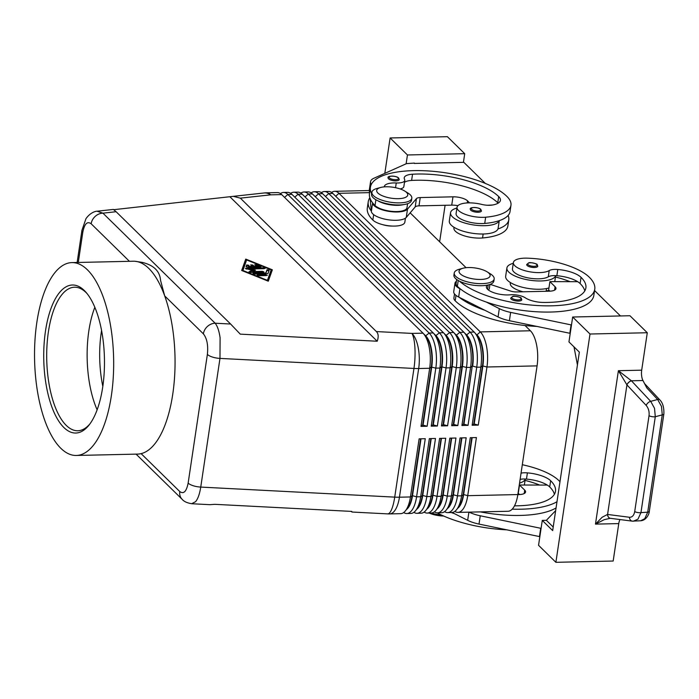 <?xml version="1.0" encoding="UTF-8"?>
<svg xmlns="http://www.w3.org/2000/svg" width="699" height="699" viewBox="0 0 699 699"><rect width="100%" height="100%" fill="white"/><g stroke="black" fill="none" stroke-linecap="round" stroke-linejoin="round"><path stroke-width="1.05" d="M102.823 386.337A67.296 27.584 88.7 0 1 101.285 332.34A67.296 27.584 88.7 0 1 101.573 330.47M520.117 479.374A11.219 3.967 -171.5 0 1 525.237 479.016A24.675 8.72 -171.5 0 1 519.549 483.123M511.144 299.067A5.609 1.983 -171.5 0 1 510.716 298.123L512.708 296.472C513.249 295.441 522.074 297.503 521.183 298.211L521.804 299.775A5.609 1.983 -171.5 0 1 515.373 300.815A5.609 1.983 -171.5 0 1 511.144 299.067M459.514 281.199A71.787 25.374 8.5 0 0 537.522 305.542A71.787 25.374 8.5 0 0 594.762 289.22A71.787 25.374 8.5 0 0 589.222 277.154A53.063 18.759 8.5 0 0 527.422 258.167A19.065 6.737 8.5 0 0 513.381 262.562L512.454 268.783A19.065 6.737 8.5 0 0 536.133 278.814A19.065 6.737 8.5 0 0 548.278 276.804A11.219 3.967 -171.5 0 1 555.635 275.633A24.675 8.72 -171.5 0 1 540.843 280.954A24.675 8.72 -171.5 0 1 506.906 267.962A24.675 8.72 -171.5 0 1 513.267 263.313M548.951 287.962A24.675 8.72 -171.5 0 1 539.602 289.255A24.675 8.72 -171.5 0 1 505.665 276.262L506.906 267.962M513.381 262.562A19.065 6.737 8.5 0 0 537.059 272.584A19.065 6.737 8.5 0 0 549.213 270.574A11.219 3.967 -171.5 0 1 557.793 269.482A22.429 7.925 -171.5 0 1 581.044 277.337A62.814 22.202 -171.5 0 1 585.884 287.892A62.814 22.202 -171.5 0 1 543.272 302.44A15.701 5.548 -171.5 0 1 525.482 297.923A11.219 3.967 8.5 0 0 510.279 294.795A15.701 5.548 -171.5 0 1 494.079 292.802A15.701 5.548 -171.5 0 1 486.382 286.66A15.701 5.548 -171.5 0 1 487.299 285.166M488.418 290.006A16.828 5.95 8.5 0 0 489.352 288.442L489.955 284.458M536.937 326.424A71.787 25.374 -171.5 0 1 455.206 300.823A16.828 5.95 -171.5 0 1 453.904 297.992L454.507 293.956M470.776 210.233A5.609 1.983 -171.5 0 1 470.348 209.289C468.802 206.904 478.824 206.991 480.816 209.377L481.436 210.941A5.609 1.983 -171.5 0 1 476.858 212.216A5.609 1.983 -171.5 0 1 470.776 210.233M78.288 262.457L82.797 232.234C84.492 223.794 87.27 220.971 91.15 223.767A11.219 9.428 -45.6 0 1 95.239 216.358A11.219 9.428 -45.6 0 1 102.928 213.16L97.074 211.22M71.953 262.597A96.462 39.537 88.7 0 1 111.377 395.59A96.462 39.537 88.7 0 1 76.252 455.468A96.462 39.537 88.7 0 1 36.829 322.475A96.462 39.537 88.7 0 1 71.953 262.597L133.326 261.225A96.462 39.537 88.7 0 1 134.881 261.269L142.142 262.361C153.736 265.157 159.87 271.177 160.56 280.421L164.702 295.904A96.462 39.537 88.7 0 1 172.749 394.219A96.462 39.537 88.7 0 1 141.128 453.634L139.319 453.974M113.841 209.674L233.326 196.34L240.342 198.149L376.385 331.571C378.465 333.694 378.736 336.909 377.198 341.234L240.264 334.139L230.609 324.021L215.152 323.226A11.219 9.428 134.4 0 0 207.463 326.424A11.219 9.428 134.4 0 0 203.374 333.834C206.983 338.377 208.319 345.236 207.376 354.41A11.219 3.967 8.5 0 0 212.496 357.075A11.219 3.967 8.5 0 0 219.975 358.404L220.098 337.783C219.128 331.011 217.476 326.153 215.152 323.226L102.928 213.16L116.104 211.718L113.387 209.438L97.318 211.194M191.631 503.726L195.606 501.681C197.974 498.736 199.678 493.87 200.744 487.081L219.975 358.404L413.957 368.452A26.92 9.515 8.5 0 0 416.351 368.53A26.92 9.515 8.5 0 0 418.675 368.522L429.675 368.277L420.99 426.39L427.133 426.259L435.818 368.146A26.92 11.035 -91.3 0 0 435.398 347.543A26.92 11.035 -91.3 0 0 429.134 333.039L287.831 194.453A26.92 11.035 -91.3 0 0 283.514 192.443A26.92 11.035 -91.3 0 0 280.465 193.579M191.849 503.743L209.883 504.678L214.829 504.329L351.772 511.415L352.008 512.035L351.116 511.388M472.131 425.254L473.782 423.996L482.467 365.883A23.775 9.751 -91.3 0 0 482.1 347.691A23.775 9.751 -91.3 0 0 477.19 335.537L474.839 332.785A26.92 11.035 88.7 0 1 480.405 346.538A26.92 11.035 88.7 0 1 480.816 367.141L472.131 425.254L478.273 425.114L486.958 367.001A26.92 11.035 -91.3 0 0 486.539 346.407A26.92 11.035 -91.3 0 0 480.274 331.894L338.971 193.317A26.92 11.035 -91.3 0 0 334.655 191.308A26.92 11.035 -91.3 0 0 331.606 192.435M283.514 192.443L287.604 192.356A26.92 11.035 88.7 0 1 291.929 194.366L433.223 332.942A26.92 11.035 88.7 0 1 433.93 333.694A26.92 11.035 88.7 0 1 439.496 347.455A26.92 11.035 88.7 0 1 439.907 368.05L431.222 426.163L437.356 426.023L446.041 367.919A26.92 11.035 -91.3 0 0 445.63 347.316A26.92 11.035 -91.3 0 0 439.365 332.811L298.062 194.226A26.92 11.035 -91.3 0 0 293.737 192.216L297.835 192.129A26.92 11.035 88.7 0 1 302.151 194.139L443.454 332.715A26.92 11.035 88.7 0 1 444.153 333.467A26.92 11.035 88.7 0 1 449.719 347.228A26.92 11.035 88.7 0 1 450.139 367.823L441.453 425.936L447.587 425.796L456.272 367.691A26.92 11.035 -91.3 0 0 455.853 347.088A26.92 11.035 -91.3 0 0 449.588 332.584L308.294 193.999A26.92 11.035 -91.3 0 0 303.969 191.989L308.058 191.902A26.92 11.035 88.7 0 1 312.383 193.911L453.686 332.488A26.92 11.035 88.7 0 1 454.385 333.24A26.92 11.035 88.7 0 1 459.951 347.001A26.92 11.035 88.7 0 1 460.361 367.595L451.676 425.708L457.819 425.569L466.504 367.456A26.92 11.035 -91.3 0 0 466.084 346.861A26.92 11.035 -91.3 0 0 459.82 332.348L318.517 193.772A26.92 11.035 -91.3 0 0 314.201 191.762L318.29 191.675A26.92 11.035 88.7 0 1 322.615 193.684L463.909 332.261A26.92 11.035 88.7 0 1 464.608 333.012A26.92 11.035 88.7 0 1 470.174 346.774A26.92 11.035 88.7 0 1 470.593 367.368L461.908 425.481L468.042 425.341L476.727 367.228A26.92 11.035 -91.3 0 0 476.316 346.634A26.92 11.035 -91.3 0 0 470.051 332.121L328.748 193.544A26.92 11.035 -91.3 0 0 324.423 191.535L328.513 191.447A26.92 11.035 88.7 0 1 332.838 193.448L474.14 332.034A26.92 11.035 88.7 0 1 474.839 332.785M464.512 332.899L466.749 335.092A23.775 9.751 88.7 0 1 472.288 347.91A23.775 9.751 88.7 0 1 472.655 366.101L476.727 367.228L480.816 367.141L482.467 365.883L486.958 367.001L537.077 365.883A26.92 11.035 -91.3 0 0 536.657 345.289A26.92 11.035 -91.3 0 0 530.392 330.776L480.274 331.894L476.98 334.865A23.775 9.751 88.7 0 1 482.511 347.683A23.775 9.751 88.7 0 1 482.878 365.874L474.193 423.987L478.273 425.114M240.342 198.149L270.688 194.838A26.92 11.035 88.7 0 0 266.371 192.828L277.372 192.583A26.92 11.035 88.7 0 1 281.697 194.593L423 333.17A26.92 11.035 88.7 0 1 423.699 333.93A26.92 11.035 88.7 0 1 429.265 347.683A26.92 11.035 88.7 0 1 429.675 368.277L431.327 367.027A23.775 9.751 -91.3 0 0 430.96 348.827A23.775 9.751 -91.3 0 0 426.049 336.682L423.699 333.93M461.908 425.481L463.559 424.223L472.244 366.11A23.775 9.751 -91.3 0 0 471.877 347.919A23.775 9.751 -91.3 0 0 466.958 335.765L464.608 333.012M324.423 191.535A26.92 11.035 -91.3 0 0 321.383 192.662M451.676 425.708L453.328 424.45L462.013 366.346A23.775 9.751 -91.3 0 0 461.646 348.146A23.775 9.751 -91.3 0 0 456.727 335.992L454.385 333.24M314.201 191.762A26.92 11.035 -91.3 0 0 311.151 192.898M454.28 333.126L456.526 335.319A23.775 9.751 88.7 0 1 462.056 348.137A23.775 9.751 88.7 0 1 462.423 366.337L453.738 424.442L457.819 425.569M441.453 425.936L443.105 424.677L451.781 366.573A23.775 9.751 -91.3 0 0 451.423 348.373A23.775 9.751 -91.3 0 0 446.504 336.228L444.153 333.467M303.969 191.989A26.92 11.035 -91.3 0 0 300.928 193.125M444.057 333.353L446.294 335.546A23.775 9.751 88.7 0 1 451.825 348.364A23.775 9.751 88.7 0 1 452.192 366.564L443.507 424.669L447.587 425.796M431.222 426.163L432.873 424.913L441.558 366.8A23.775 9.751 -91.3 0 0 441.191 348.6A23.775 9.751 -91.3 0 0 436.272 336.455L433.93 333.694M293.737 192.216A26.92 11.035 -91.3 0 0 290.697 193.352M433.826 333.58L436.062 335.773A23.775 9.751 88.7 0 1 441.602 348.591A23.775 9.751 88.7 0 1 441.969 366.792L433.284 424.905L437.356 426.023M423.594 333.807L425.84 336.009A23.775 9.751 88.7 0 1 431.37 348.818A23.775 9.751 88.7 0 1 431.737 367.019L423.052 425.132L427.133 426.259M471.738 437.67L463.236 494.56A23.775 9.751 88.7 0 1 458.902 506.688L456.683 509.545A26.92 11.035 88.7 0 1 455.914 510.436A26.92 11.035 88.7 0 1 451.79 512.524L447.692 512.62A26.92 11.035 -91.3 0 0 451.816 510.532A26.92 11.035 -91.3 0 0 457.496 495.906L466.181 437.792L460.047 437.932L451.362 496.045A26.92 11.035 88.7 0 1 446.451 509.772A26.92 11.035 88.7 0 1 445.682 510.663A26.92 11.035 88.7 0 1 441.558 512.751L437.469 512.848A26.92 11.035 -91.3 0 0 441.593 510.759A26.92 11.035 -91.3 0 0 447.273 496.133L455.958 438.02L449.815 438.159L441.13 496.273A26.92 11.035 88.7 0 1 436.22 509.999A26.92 11.035 88.7 0 1 435.451 510.89A26.92 11.035 88.7 0 1 431.327 512.979L427.238 513.075A26.92 11.035 -91.3 0 0 431.362 510.986A26.92 11.035 -91.3 0 0 437.041 496.36L445.726 438.256L439.592 438.387L430.907 496.5A26.92 11.035 88.7 0 1 425.997 510.226A26.92 11.035 88.7 0 1 425.228 511.118A26.92 11.035 88.7 0 1 421.104 513.206L417.015 513.302A26.92 11.035 -91.3 0 0 421.139 511.214A26.92 11.035 -91.3 0 0 426.809 496.587L435.494 438.483L429.361 438.614L420.676 496.727A26.92 11.035 88.7 0 1 415.765 510.453A26.92 11.035 88.7 0 1 414.996 511.353A26.92 11.035 88.7 0 1 410.872 513.442L406.783 513.529A26.92 11.035 -91.3 0 0 410.907 511.441A26.92 11.035 -91.3 0 0 416.587 496.823L425.272 438.71L419.129 438.841L410.444 496.954A26.92 11.035 88.7 0 1 405.542 510.681A26.92 11.035 88.7 0 1 404.773 511.581A26.92 11.035 88.7 0 1 400.649 513.669L389.64 513.914A26.92 11.035 88.7 0 0 393.764 511.825A26.92 11.035 88.7 0 0 399.444 497.199L418.675 368.522A26.92 11.035 88.7 0 0 418.255 347.927A26.92 11.035 88.7 0 0 411.991 333.414L376.385 331.571M454.831 511.397A26.92 11.035 -91.3 0 0 457.924 512.393A26.92 11.035 -91.3 0 0 462.048 510.305A26.92 11.035 -91.3 0 0 467.727 495.678L476.412 437.565L470.27 437.705L461.585 495.818A26.92 11.035 88.7 0 1 456.683 509.545M457.924 512.393L508.042 511.275A26.92 11.035 -91.3 0 0 512.166 509.187A26.92 11.035 -91.3 0 0 517.845 494.56L467.727 495.678L463.647 494.551L472.148 437.661M457.583 508.383A23.775 9.751 -91.3 0 0 458.631 507.465A23.775 9.751 -91.3 0 0 463.647 494.551L461.585 495.818L457.496 495.906L453.424 494.778L461.925 437.889M403.69 512.533A26.92 11.035 -91.3 0 0 406.783 513.529M413.922 512.306A26.92 11.035 -91.3 0 0 417.015 513.302M424.144 512.079A26.92 11.035 -91.3 0 0 427.238 513.075M434.376 511.851A26.92 11.035 -91.3 0 0 437.469 512.848M461.515 437.897L453.013 494.787A23.775 9.751 88.7 0 1 448.679 506.915L446.451 509.772M444.599 511.624A26.92 11.035 -91.3 0 0 447.692 512.62M447.351 508.61A23.775 9.751 -91.3 0 0 448.4 507.692A23.775 9.751 -91.3 0 0 453.424 494.778L451.362 496.045L447.273 496.133L443.192 495.006L451.694 438.116M451.283 438.124L442.782 495.014A23.775 9.751 88.7 0 1 438.448 507.142L436.22 509.999M437.128 508.837A23.775 9.751 -91.3 0 0 438.177 507.928A23.775 9.751 -91.3 0 0 443.192 495.006L441.13 496.273L437.041 496.36L432.961 495.233L441.462 438.343M441.06 438.352L432.559 495.241A23.775 9.751 88.7 0 1 428.216 507.369L425.997 510.226M426.897 509.064A23.775 9.751 -91.3 0 0 427.945 508.156A23.775 9.751 -91.3 0 0 432.961 495.233L430.907 496.5L426.809 496.587L422.738 495.469L431.239 438.57M430.829 438.588L422.327 495.477A23.775 9.751 88.7 0 1 417.993 507.596L415.765 510.453M416.674 509.291A23.775 9.751 -91.3 0 0 417.722 508.383A23.775 9.751 -91.3 0 0 422.738 495.469L420.676 496.727L416.587 496.823L412.506 495.696L421.008 438.806M420.597 438.815L412.095 495.705A23.775 9.751 88.7 0 1 407.762 507.832L405.542 510.681M406.442 509.527A23.775 9.751 -91.3 0 0 407.491 508.61A23.775 9.751 -91.3 0 0 412.506 495.696L410.444 496.954L399.444 497.199A26.92 9.515 -171.5 0 1 397.119 497.207A26.92 9.515 -171.5 0 1 394.725 497.129L200.744 487.081A11.219 3.967 -171.5 0 1 193.265 485.753A11.219 3.967 -171.5 0 1 188.145 483.088C186.458 491.528 183.671 494.35 179.8 491.563A11.219 9.428 134.4 0 0 181.696 498.833A11.219 9.428 134.4 0 0 182.151 499.322A11.219 9.428 134.4 0 0 182.177 499.339A11.219 9.428 134.4 0 0 182.343 499.497M380.675 187.472L377.006 188.459A20.192 7.139 8.5 0 0 371.885 192.242A20.192 7.139 8.5 0 0 373.441 195.633A20.192 7.139 8.5 0 0 395.311 202.771A20.192 7.139 8.5 0 0 411.816 198.21A20.192 7.139 8.5 0 0 410.261 194.811A20.192 7.139 8.5 0 0 408.024 193.099L404.808 191.08A15.701 5.548 8.5 0 0 380.675 187.472A15.701 5.548 8.5 0 0 377.906 193.055A15.701 5.548 8.5 0 0 398.29 198.682A15.701 5.548 8.5 0 0 406.547 192.417A15.701 5.548 8.5 0 0 404.808 191.08M371.885 192.242L371.571 194.313A20.192 7.139 8.5 0 0 373.135 197.712A20.192 7.139 8.5 0 0 395.005 204.851A20.192 7.139 8.5 0 0 411.51 200.281L411.816 198.21M391.789 226.048A11.219 3.967 -171.5 0 1 382.895 224.72M487.159 271.85L490.383 273.868A20.192 7.139 -171.5 0 1 492.62 275.581A20.192 7.139 -171.5 0 1 494.176 278.98A20.192 7.139 -171.5 0 1 477.67 283.541A20.192 7.139 -171.5 0 1 455.792 276.402A20.192 7.139 -171.5 0 1 454.236 273.003A20.192 7.139 -171.5 0 1 459.357 269.229L463.026 268.241A15.701 5.548 -171.5 0 1 487.159 271.85A15.701 5.548 -171.5 0 1 488.898 273.178A15.701 5.548 -171.5 0 1 480.65 279.451A15.701 5.548 -171.5 0 1 460.257 273.825A15.701 5.548 -171.5 0 1 463.026 268.241M494.176 278.98L493.861 281.05A20.192 7.139 -171.5 0 1 477.356 285.611A20.192 7.139 -171.5 0 1 455.486 278.482A20.192 7.139 -171.5 0 1 453.931 275.083L454.236 273.003M370.086 198.464L371.335 211.098A71.787 25.374 -171.5 0 1 368.242 201.758L367.316 207.987A71.787 25.374 8.5 0 0 372.847 220.054A16.828 5.95 8.5 0 0 383.768 224.921A16.828 5.95 8.5 0 0 404.835 222.203L405.437 218.158M454.044 227.297L453.931 228.049A19.065 6.737 8.5 0 0 463.079 235.441A19.065 6.737 8.5 0 0 482.555 237.966A53.063 18.759 8.5 0 0 507.858 226.057L508.793 219.835A53.063 18.759 -171.5 0 1 497.941 228.975A24.675 8.72 8.5 0 1 483.262 233.999A24.675 8.72 8.5 0 1 449.317 220.998L450.558 212.697A24.675 8.72 8.5 0 0 484.503 225.698A24.675 8.72 8.5 0 0 499.182 220.674A53.063 18.759 -171.5 0 1 484.73 223.444A19.065 6.737 -171.5 0 1 465.254 220.91A19.065 6.737 -171.5 0 1 456.106 213.527L457.032 207.297A19.065 6.737 -171.5 0 1 466.128 203.016A19.065 6.737 -171.5 0 1 481.742 204.405A11.219 3.967 8.5 0 0 492.131 205.078A22.429 7.925 8.5 0 0 500.423 200.333A22.429 7.925 8.5 0 0 498.693 196.568A62.814 22.202 8.5 0 0 412.541 174.217A15.701 5.548 8.5 0 0 404.223 177.808A15.701 5.548 8.5 0 0 404.546 179.311A11.219 3.967 -171.5 0 1 404.773 180.386A11.219 3.967 -171.5 0 1 396.254 182.963A15.701 5.548 8.5 0 0 384.319 186.563A15.701 5.548 8.5 0 0 384.301 186.878M403.541 204.624A16.828 5.95 -171.5 0 1 386.87 204.169A16.828 5.95 -171.5 0 1 377.923 200.796M407.596 203.689L407.001 207.673A16.828 5.95 -171.5 0 1 385.935 210.399A16.828 5.95 -171.5 0 1 375.022 205.523A71.787 25.374 -171.5 0 1 372.567 202.797L372.602 203.103A17.947 6.343 8.5 0 0 388.294 211.273A17.947 6.343 8.5 0 0 407.5 209.123L416.429 198.638A6.728 2.377 -171.5 0 1 420.248 197.564L452.978 196.83A11.219 3.967 -171.5 0 1 467.544 200.858L469.606 202.876M499.269 220.648L498.125 228.293A24.675 8.72 -171.5 0 1 497.941 228.975M388.574 178.848A5.609 1.983 -171.5 0 1 388.137 177.904C386.591 175.519 396.613 175.615 398.605 178L399.234 179.564A5.609 1.983 -171.5 0 1 394.647 180.831A5.609 1.983 -171.5 0 1 388.574 178.848M527.125 265.489A5.609 1.983 -171.5 0 1 526.697 264.545L528.689 262.894C529.222 261.872 538.055 263.934 537.164 264.641L537.784 266.205A5.609 1.983 -171.5 0 1 531.354 267.236A5.609 1.983 -171.5 0 1 527.125 265.489M634.709 511.581A4.482 1.581 8.5 0 0 637.706 512.542A4.482 1.581 8.5 0 0 640.957 512.612L655.286 416.735A4.482 1.581 -171.5 0 1 652.036 416.665A4.482 1.581 -171.5 0 1 649.03 415.704L634.709 511.581C633.949 515.469 632.193 517.365 629.441 517.269L607.536 514.438L602.171 517.234L595.469 524.119L604.189 519.68L610.297 518.291M663.867 413.913A4.482 1.581 -171.5 0 1 663.867 413.93A4.482 1.581 -171.5 0 1 663.849 414A4.482 1.581 -171.5 0 1 662.259 414.874L655.286 416.735L654.535 408.321L650.69 401.348L631.407 380.78L618.397 370.697L626.898 384.843L646.164 405.394C648.506 408.19 649.467 411.624 649.03 415.704M620.039 519.558A8.973 3.678 -91.3 0 0 618.764 523.595L613.172 561.035L555.888 562.311L538.553 545.307L542.275 520.406L546.365 520.309L555.661 510.637M633.373 521.209L637.969 519.156L640.957 512.612L647.711 512.192A4.482 1.581 8.5 0 0 649.31 511.319A4.482 1.581 8.5 0 0 649.319 511.249A4.482 1.581 8.5 0 0 649.327 511.179M647.283 332.741L629.948 315.738L572.673 317.014L590.008 334.017L647.283 332.741L641.691 370.182A8.973 3.678 -91.3 0 0 641.63 375.782A8.973 3.678 -91.3 0 0 642.958 380.527L646.802 387.91L657.654 399.487L661.499 406.46L662.259 414.874L647.711 512.192L644.723 518.737L640.607 520.772L632.315 521.139A4.482 3.416 97.4 0 0 632.49 521.166M631.468 380.85A4.482 2.525 136.8 0 0 628.785 382.353A4.482 2.525 136.8 0 0 626.942 384.896L607.58 514.438A4.482 3.416 97.4 0 0 608.619 517.286A4.482 3.416 97.4 0 0 610.437 518.317A4.482 3.416 97.4 0 0 610.445 518.317L632.298 521.148A4.482 3.416 97.4 0 0 632.315 521.148M179.8 491.563L141.128 453.634A96.462 39.537 88.7 0 1 139.171 453.992A96.462 39.537 88.7 0 1 137.624 454.097L76.252 455.468M45.496 330.977A74.024 30.345 88.7 0 1 86.265 292.61A74.024 30.345 88.7 0 1 102.709 387.089A74.024 30.345 88.7 0 1 89.21 424.843A74.024 30.345 88.7 0 1 54.601 413.581A74.024 30.345 88.7 0 1 45.496 330.977M90.005 423.786A71.787 29.428 88.7 0 1 77.746 430.75A71.787 29.428 88.7 0 1 48.406 331.78A71.787 29.428 88.7 0 1 74.548 287.219A71.787 29.428 88.7 0 1 87.104 293.632M97.135 409.797A71.787 29.428 88.7 0 1 88.843 330.88A71.787 29.428 88.7 0 1 94.846 307.289M134.881 261.269A96.462 39.537 88.7 0 1 164.702 295.904L203.374 333.834M642.958 380.527L631.407 380.78A4.482 2.499 136.5 0 0 626.898 384.843M607.536 514.438A4.482 3.39 97.3 0 0 610.384 518.309A4.482 3.39 97.3 0 0 610.402 518.309L610.052 518.291M590.008 334.017L555.888 562.311M553.215 527.029L546.365 520.309M572.673 317.014L568.951 341.916L579.349 352.121L552.673 530.602L542.275 520.406M574.001 346.87L577.435 364.93M594.561 290.548L620.459 315.948M571.485 324.965L510.637 312.392A22.429 7.925 -171.5 0 1 499.313 308.635L486.233 302.029A71.787 25.374 8.5 0 0 593.827 295.45L594.762 289.22M480.318 511.886A71.787 25.374 8.5 0 0 556.063 507.955M541.087 528.357L480.248 515.783A22.429 7.925 -171.5 0 1 469.143 512.14M463.428 162.343L464.721 153.693L447.386 136.689L390.112 137.965L384.817 173.369M445.088 205.288L439.636 241.767M464.721 153.693L407.447 154.968L390.112 137.965M407.447 154.968L406.128 163.802M485.333 183.426L463.83 162.334L414.332 163.435M414.385 163.085L406.547 163.61L373.886 178.271A22.429 7.925 8.5 0 0 370.566 181.644A22.429 7.925 8.5 0 0 370.549 182.352L370.863 185.48M498.134 203.182A22.429 7.925 8.5 0 0 497.758 202.789A62.814 22.202 8.5 0 0 411.606 180.447A15.701 5.548 8.5 0 0 404.494 182.308M404.773 180.386L403.847 186.616A11.219 3.967 -171.5 0 1 400.081 188.922M487.334 205.261L492.568 205.008M370.566 181.644L369.325 189.945A22.429 7.925 8.5 0 0 369.308 190.652L369.544 193.046M371.335 211.098L371.361 211.404A17.947 6.343 8.5 0 0 387.054 219.582A17.947 6.343 8.5 0 0 406.259 217.424L415.189 206.939A6.728 2.377 -171.5 0 1 419.007 205.864L451.737 205.139A11.219 3.967 -171.5 0 1 457.924 205.681M372.567 202.797A71.787 25.374 -171.5 0 1 369.483 193.457L370.418 187.227A71.787 25.374 -171.5 0 1 429.099 171.002A71.787 25.374 -171.5 0 1 506.871 196.384A53.063 18.759 -171.5 0 1 510.96 205.305A53.063 18.759 -171.5 0 1 485.656 217.214A19.065 6.737 -171.5 0 1 466.181 214.689A19.065 6.737 -171.5 0 1 457.032 207.297M510.96 205.305L510.034 211.535A53.063 18.759 -171.5 0 1 499.182 220.674M368.242 201.758A71.787 25.374 -171.5 0 1 369.841 197.756M456.928 208.049A24.675 8.72 8.5 0 0 450.558 212.697M371.667 193.71A71.787 25.374 -171.5 0 1 370.418 187.227M508.086 215.484A53.063 18.759 -171.5 0 1 508.793 219.835M441.48 515.023A20.192 7.139 -171.5 0 1 430.986 512.987M443.716 516.045A15.701 5.548 -171.5 0 1 429.099 513.031M537.077 365.883L517.845 494.56M420.99 426.39L422.642 425.141L431.327 367.027L435.818 368.146L439.907 368.05L441.558 366.8L446.041 367.919L450.139 367.823L452.192 366.564L456.272 367.691L460.361 367.595L462.013 366.346L466.504 367.456L470.593 367.368L472.244 366.11L463.97 424.214L468.042 425.341M474.735 332.672L476.622 334.873M410.147 212.854L466.076 267.7M525.01 325.498L530.392 330.776M254.139 266.293L257.713 266.214L254.716 264.79L256.489 264.72L260.587 266.371L261.024 266.765L260.351 267.027L247.612 267.315L246.074 266.721L246.703 264.938L248.914 265.297L248.521 266.424L252.094 266.345L250.705 264.877L252.837 265.017L254.139 266.293L254.017 267.123L252.715 265.847L251.186 265.454M257.713 266.214L257.59 267.044L254.017 267.123M260.045 267.035L255.624 265.375M252.094 266.345L251.972 267.175L248.398 267.254L248.521 266.424M248.695 265.926L246.581 265.769L246.17 266.922M258.604 275.764L257.057 275.17L257.73 274.908L265.838 274.733L267.376 275.319L258.604 275.764M266.188 275.589L258.123 275.729M242.859 270.461L267.42 280.343L271.168 269.831L246.616 259.941L242.789 270.932M267.42 280.343L267.35 280.823M245.742 259.093L272.357 269.805L268.285 281.199L241.679 270.487L245.742 259.093L241.828 270.548M272.077 270.574L271.116 270.19M246.494 260.273L245.62 259.923M267.411 280.849L271.168 269.831M265.83 272.994L267.001 269.709L269.211 270.067L267.953 273.597L254.55 274.113L253.003 273.519L253.685 273.265L265.83 272.994L265.699 273.825L254.069 274.078M268.993 270.696L266.878 270.539L265.699 273.825M250.067 268.993L255.476 270.181L252.671 271.544L262.37 271.326L263.907 271.92L263.235 272.182L250.46 272.461L248.914 271.876L252.059 270.251L245.445 268.477L263.575 267.822L265.122 268.416L250.067 268.993L249.954 269.797M263.934 268.687L246.476 269.036M254.261 270.766L252.051 270.286M252.671 271.544L252.549 272.374L262.728 272.191M252.059 270.251L251.937 271.081L249.438 272.304M377.198 341.234L230.111 196.978M230.609 324.021L116.104 211.718M549.108 290.365A11.219 3.967 8.5 0 0 546.207 291.273M523.079 291.789A19.065 6.737 -171.5 0 1 510.279 283.313L510.392 282.562M459.243 297.32A71.787 25.374 8.5 0 0 484.992 310.33L458.658 297.023A17.947 6.343 -171.5 0 1 453.73 291.605L454.97 283.305A17.947 6.343 -171.5 0 1 456.403 281.286M570.069 281.671A53.063 18.759 8.5 0 0 555.452 277.005M555.635 275.633A11.219 3.967 -171.5 0 1 556.867 275.712A22.429 7.925 -171.5 0 1 577.68 281.68A22.429 7.925 -171.5 0 1 580.109 283.558A62.814 22.202 -171.5 0 1 584.792 290.915M456.674 279.478L456.08 283.471A16.828 5.95 8.5 0 0 457.373 286.293A71.787 25.374 8.5 0 0 460.484 289.01A71.787 25.374 8.5 0 0 486.233 302.029M490.182 284.371L510.681 291.072A6.728 2.377 8.5 0 0 516.474 291.937L549.204 291.203A11.219 3.967 8.5 0 0 555.958 288.608A11.219 3.967 8.5 0 0 555.093 286.73L549.895 281.627L577.68 281.68M460.484 289.01L459.898 288.722A17.947 6.343 -171.5 0 1 454.97 283.305M571.083 324.974L569.842 333.274L509.396 320.692A22.429 7.925 -171.5 0 1 498.072 316.935L484.992 310.33M549.895 281.627L548.654 289.928L549.93 291.177M524.364 485.027L525.264 479.025A11.219 3.967 -171.5 0 1 526.469 479.103A22.429 7.925 -171.5 0 1 547.282 485.071A22.429 7.925 -171.5 0 1 549.711 486.95A62.814 22.202 -171.5 0 1 554.394 494.307M522.302 464.721A53.063 18.759 -171.5 0 1 558.824 480.545A71.787 25.374 -171.5 0 1 559.978 481.733M556.989 501.733A71.787 25.374 -171.5 0 1 512.184 509.16M514.49 505.84A62.814 22.202 8.5 0 0 555.487 491.283A62.814 22.202 8.5 0 0 550.646 480.72A22.429 7.925 8.5 0 0 527.404 472.874A11.219 3.967 8.5 0 0 521.043 473.144M437.12 512.839A71.787 25.374 8.5 0 0 506.539 529.816M517.942 493.905A11.219 3.967 -171.5 0 1 518.71 493.756M451.318 512.533A71.787 25.374 8.5 0 0 454.595 513.721L452.183 512.498M539.672 485.054A53.063 18.759 8.5 0 0 525.054 480.388M517.837 494.612L518.807 494.595A11.219 3.967 8.5 0 0 525.561 492A11.219 3.967 8.5 0 0 524.696 490.113L519.497 485.019L547.282 485.071M539.846 536.657L479.007 524.084A22.429 7.925 -171.5 0 1 467.675 520.327L454.595 513.721M539.445 536.666L540.685 528.365M519.532 494.569L518.256 493.319L519.497 485.019M520.676 298.027A4.71 1.669 8.5 0 0 514.56 296.332A4.71 1.669 8.5 0 0 512.087 298.22A4.71 1.669 8.5 0 0 515.644 299.679A4.71 1.669 8.5 0 0 520.056 299.635A4.71 1.669 8.5 0 0 520.676 298.027M487.561 289.264L488.199 284.965M546.12 291.273L546.522 288.565M455.206 300.823L456.01 295.397M471.72 209.385A4.71 1.669 -171.5 0 1 472.192 207.821A4.71 1.669 -171.5 0 1 476.5 207.673A4.71 1.669 -171.5 0 1 480.318 209.193A4.71 1.669 -171.5 0 1 477.836 211.072A4.71 1.669 -171.5 0 1 471.72 209.385M91.15 223.767L129.429 261.312M352.008 512.035L387.648 513.879A26.92 6.658 -87 0 0 390.426 511.773A26.92 6.658 -87 0 0 394.725 497.129L413.957 368.452A26.92 6.658 -87 0 0 414.918 347.875A26.92 6.658 -87 0 0 411.991 333.414L423 333.17M207.376 354.41L188.145 483.088M281.697 194.593L270.688 194.838A26.92 15.028 -96.2 0 0 264.047 192.985L233.326 196.34M335.703 196.262L338.971 193.317L369.509 192.636M474.14 332.034L470.051 332.121L466.39 335.101M325.472 196.489L328.748 193.544L332.838 193.448M463.909 332.261L459.82 332.348L456.159 335.328M315.249 196.716L318.517 193.772L322.615 193.684M453.686 332.488L449.588 332.584L445.936 335.555M305.017 196.943L308.294 193.999L312.383 193.911M443.454 332.715L439.365 332.811L435.704 335.782M294.795 197.17L298.062 194.226L302.151 194.139M433.223 332.942L429.134 333.039L425.481 336.018M284.563 197.398L287.831 194.453L291.929 194.366M482.555 237.966L483.149 233.999M375.022 205.523L375.887 199.739M389.509 178A4.71 1.669 -171.5 0 1 389.981 176.445A4.71 1.669 -171.5 0 1 394.297 176.297A4.71 1.669 -171.5 0 1 398.107 177.808A4.71 1.669 -171.5 0 1 395.625 179.687A4.71 1.669 -171.5 0 1 389.509 178M536.657 264.449A4.71 1.669 8.5 0 0 530.541 262.763A4.71 1.669 8.5 0 0 528.068 264.641A4.71 1.669 8.5 0 0 531.624 266.109A4.71 1.669 8.5 0 0 536.037 266.066A4.71 1.669 8.5 0 0 536.657 264.449M641.691 370.182L618.397 370.697L595.469 524.119L618.764 523.595M629.441 517.269A4.482 3.416 97.4 0 0 630.481 520.117A4.482 3.416 97.4 0 0 632.298 521.148M659.9 399.968A4.482 2.525 136.8 0 0 659.83 399.889A4.482 2.525 136.8 0 0 657.654 399.487L650.69 401.348A4.482 2.525 136.8 0 0 648.008 402.851A4.482 2.525 136.8 0 0 646.164 405.394M416.429 198.638L415.189 206.939M407.5 209.123L406.259 217.424M420.248 197.564L419.007 205.864M452.978 196.83L451.737 205.139M467.544 200.858L467.229 202.937M370.549 182.352L369.308 190.652M372.602 203.103L371.361 211.404M484.73 223.444L485.656 217.214M497.758 202.789L498.693 196.568M411.606 180.447L412.541 174.217M395.547 187.69L396.254 182.963M372.847 220.054L373.659 214.628M252.837 265.017L252.715 265.847M256.489 264.72L256.367 265.55M260.587 266.371L260.491 267.018M246.703 264.938L246.581 265.769M257.73 274.908L257.625 275.616M265.838 274.733L265.707 275.563M267.001 269.709L266.878 270.539M253.685 273.265L253.58 273.964M246.118 268.215L246.013 268.923M263.575 267.822L263.453 268.652M262.37 271.326L262.239 272.156M81.958 230.224A11.219 3.967 8.5 0 0 81.94 230.338A11.219 3.967 8.5 0 0 81.932 230.347A11.219 3.967 8.5 0 0 82.797 232.234M457.373 286.293L458.238 280.509M580.109 283.558L581.044 277.337M556.867 275.712L557.793 269.482M548.278 276.804L549.213 270.574M459.898 288.722L458.658 297.023M499.313 308.635L498.072 316.935M510.637 312.392L509.396 320.692M555.093 286.73L554.587 290.164M550.646 480.72L549.711 486.95M527.404 472.874L526.469 479.103M467.675 520.327L468.898 512.149M479.007 524.084L480.248 515.783M524.189 493.555L524.696 490.113M334.655 191.308L369.299 190.539M644.565 383.611L659.83 399.889C662.774 402.834 664.12 407.517 663.867 413.93L649.327 511.249C649.423 513.197 646.75 520.432 640.599 520.772M136.078 454.132L182.177 499.339M81.932 230.347L77.135 262.474M97.301 211.194C96.427 211.063 90.634 211.972 85.96 218.7L81.94 230.338M266.371 192.828A26.92 26.92 0 0 0 264.047 192.985M182.159 499.322C183.986 501.55 187.218 503.018 191.858 503.734M387.648 513.879A26.92 26.92 0 0 0 389.64 513.914M554.761 281.636L555.661 275.633"/></g></svg>
